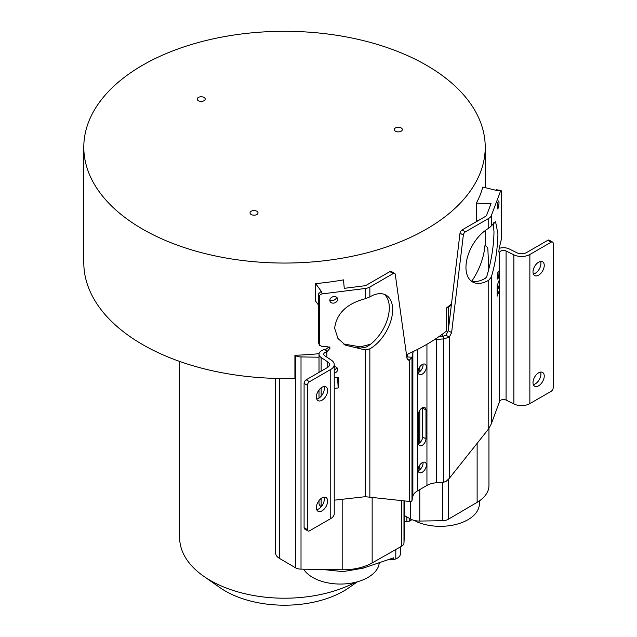 <?xml version="1.0" encoding="UTF-8"?>
<svg xmlns="http://www.w3.org/2000/svg" width="637" height="637" viewBox="0 0 637 637"><rect width="100%" height="100%" fill="white"/><g stroke="black" fill="none" stroke-linecap="round" stroke-linejoin="round"><path stroke-width="0.96" d="M426.44 65.237A200.719 115.878 0 0 0 207.702 40.115A200.719 115.878 0 0 0 83.797 147.171A200.719 115.878 0 0 0 142.584 229.113A200.719 115.878 0 0 0 361.322 254.235A200.719 115.878 0 0 0 485.227 147.171A200.719 115.878 0 0 0 426.44 65.237M251.185 214.518A4.005 2.309 0 0 0 255.548 215.019A4.005 2.309 0 0 0 258.025 212.877A4.005 2.309 0 0 0 256.846 211.245A4.005 2.309 0 0 0 252.483 210.743A4.005 2.309 0 0 0 250.015 212.877A4.005 2.309 0 0 0 251.185 214.518M395.489 131.206A4.005 2.309 0 0 0 399.853 131.708A4.005 2.309 0 0 0 402.329 129.566A4.005 2.309 0 0 0 401.159 127.933A4.005 2.309 0 0 0 396.787 127.432A4.005 2.309 0 0 0 394.319 129.566A4.005 2.309 0 0 0 395.489 131.206M198.362 100.71A4.005 2.309 0 0 0 202.733 101.211A4.005 2.309 0 0 0 205.202 99.069A4.005 2.309 0 0 0 204.031 97.437A4.005 2.309 0 0 0 199.668 96.935A4.005 2.309 0 0 0 197.191 99.069A4.005 2.309 0 0 0 198.362 100.71M83.797 147.171L83.797 262.619A200.719 115.878 0 0 0 142.584 344.561A200.719 115.878 0 0 0 294.915 378.346L294.915 355.255A200.719 115.878 0 0 0 319.065 353.678M406.486 354.65A200.719 115.878 0 0 0 446.68 330.898L446.68 307.806A200.719 115.878 0 0 0 451.498 303.825M471.858 281.108A200.719 115.878 0 0 0 484.956 245.54L485.402 245.786A8.249 4.762 180 0 1 487.862 249.059L488.794 269.634M357.429 347.491A200.719 115.878 0 0 0 370.567 344.219M318.357 304.844L315.61 301.102L315.61 283.592A200.719 115.878 0 0 0 343.486 279.874L344.259 288.338L364.197 285.83A4.714 2.723 180 0 0 366.522 285.097L389.868 271.617A2.946 1.704 -60 0 1 391.341 271.473L394.677 273.4A2.946 1.704 120 0 0 393.204 273.544L369.858 287.024A9.428 5.438 0 0 1 365.192 288.489L365.192 298.753C346.767 303.65 336.583 313.46 334.64 328.174L337.936 338.47L345.461 345.182L365.192 349.92L369.858 348.837A31.81 18.369 -60 0 0 392.647 309.709A31.81 18.369 -60 0 0 386.054 295.146A31.81 18.369 -60 0 0 369.858 296.898L365.192 298.753M478.037 220.72L476.365 220.665L476.365 203.155A200.719 115.878 0 0 0 482.806 187.063L496.048 190.312L496.398 189.794M319.01 357.206L301.014 356.935A8.249 4.762 180 0 1 295.353 355.51L294.915 355.255M404.575 529.451A12.963 7.485 180 0 1 404.583 529.65A12.963 7.485 180 0 1 404.575 529.849L403.977 543.011A8.249 4.762 180 0 1 401.517 546.283L372.151 562.941A41.238 23.808 180 0 1 342.173 569.765L301.014 569.136A8.249 4.762 180 0 1 295.353 567.718L279.364 558.323A12.963 7.485 180 0 1 275.646 553.075A12.963 7.485 180 0 1 275.646 552.884M380.257 562.36A104.866 60.539 180 0 1 378.983 563.944M355.303 582.337A104.866 60.539 180 0 1 210.361 580.474A104.866 60.539 180 0 1 203.625 576.198A104.866 60.539 180 0 1 179.65 537.668L179.65 361.426M357.413 581.78L349.044 587.64A83.654 48.301 180 0 1 225.363 591.056A83.654 48.301 180 0 1 219.98 587.64L203.625 576.198M400.394 546.92L400.394 553.84A10.606 6.123 180 0 1 395.8 558.888L393.73 559.708L393.65 557.821L363.042 568.204L343.04 571.612L322.282 569.462M303.602 569.175A39.056 22.55 0 0 0 344.275 583.938A39.056 22.55 0 0 0 378.983 564.772L378.983 562.797M388.395 559.604L393.73 559.708M415.459 520.692A8.838 5.104 180 0 1 415.905 521.385A39.056 22.55 0 0 0 457.223 524.108A39.056 22.55 0 0 0 479.366 503.779L479.366 500.905M415.905 521.385L415.905 520.771M406.884 516.926L406.884 521.385A10.606 6.123 180 0 1 404.583 521.432M406.884 521.385L409.36 521.17L411.956 519.673M409.36 521.17L409.464 519.235L410.674 519.075M488.953 428.47L488.953 485.649A41.238 23.808 180 0 1 477.129 502.338L448.273 519.29A8.249 4.762 180 0 1 442.611 520.708L419.799 521.058A12.963 7.485 180 0 1 410.379 518.916L404.583 515.628M451.322 305.29L448.273 307.082A8.249 4.762 180 0 1 446.68 307.806M384.302 294.342A31.81 18.369 120 0 1 389.311 307.79A31.81 18.369 120 0 1 366.522 346.918L364.197 347.539L343.55 343.972M319.479 345.437L319.36 344.76L322.242 346.799L326.757 346.233L330.181 347.977L326.845 351.958L325.841 349.299L329.154 346.807M319.471 345.405L318.357 342.101L318.357 293.991L321.231 291.236L315.61 283.592M334.234 370.161A4.005 3.193 159.4 0 0 336.599 367.39M334.234 366.673A4.005 3.193 -20.6 0 1 337.491 368.568A4.005 3.193 -20.6 0 1 337.65 369.492A4.005 3.193 -20.6 0 1 334.234 373.163M407.919 354.013L407.306 356.935L411.988 357.261L409.288 360.231L409.288 501.43L365.192 496.709L334.234 500.18M318.357 342.101L319.36 344.76L319.36 296.651A2.946 2.349 159.4 0 1 322.242 293.888L365.192 288.489M334.234 388.435L338.183 387.941L338.183 377.359L334.234 377.852M337.65 299.358A4.005 3.193 -20.6 0 1 334.306 303.013A4.005 3.193 -20.6 0 1 329.99 301.261A4.005 3.193 -20.6 0 1 329.823 300.338A4.005 3.193 -20.6 0 1 333.167 296.683A4.005 3.193 -20.6 0 1 337.491 298.435A4.005 3.193 -20.6 0 1 337.65 299.358M336.599 297.256A4.005 3.193 -20.6 0 1 333.86 300.178A4.005 3.193 -20.6 0 1 329.878 299.78M476.365 203.155L491.023 203.601L486.684 215.115A4.714 2.723 180 0 1 485.41 216.461L462.072 229.933A2.946 1.704 -60 0 0 460.01 233.174L463.338 235.101L451.601 332.618L449.316 337.124L445.98 335.205L448.265 330.691L460.01 233.174M463.338 235.101A2.946 1.704 120 0 1 465.4 231.86L488.746 218.38A9.428 5.438 0 0 0 491.294 215.688L500.634 190.893L496.048 190.312M326.845 357.142L326.845 351.958L325.22 349.426L325.841 349.299M334.234 364.603L334.234 513.725A11.864 6.848 180 0 1 330.762 518.566L309.51 530.836A2.946 1.704 120 0 1 308.037 530.979A2.946 1.704 120 0 1 307.424 529.634L307.424 385.321A2.946 1.704 120 0 1 309.51 381.714L330.762 369.444A11.864 6.848 0 0 0 334.234 364.603A11.864 6.848 0 0 0 331.312 360.104L324.703 355.725A3.957 2.285 180 0 1 323.723 354.228A3.957 2.285 180 0 1 324.886 352.611A3.957 2.285 180 0 1 326.558 352.03M308.037 530.979L304.701 529.052A2.946 1.704 -60 0 1 304.088 527.707L304.088 383.402A2.946 1.704 -60 0 1 306.174 379.795L327.426 367.525A7.15 4.125 180 0 0 329.52 364.603A7.15 4.125 180 0 0 327.76 361.896L327.76 367.318M325.22 349.426A8.671 5.008 0 0 0 321.55 350.684A8.671 5.008 0 0 0 319.01 354.228A8.671 5.008 0 0 0 321.144 357.516L327.76 361.896M327.625 501.128A7.955 4.594 -60 0 1 324.153 509.138A7.955 4.594 -60 0 1 318.03 511.264A7.955 4.594 -60 0 1 316.382 507.625A7.955 4.594 -60 0 1 319.854 499.623A7.955 4.594 -60 0 1 325.977 497.489A7.955 4.594 -60 0 1 327.625 501.128M327.625 390.497A7.955 4.594 -60 0 1 324.153 398.499A7.955 4.594 -60 0 1 318.03 400.633A7.955 4.594 -60 0 1 316.382 396.986A7.955 4.594 -60 0 1 319.854 388.984A7.955 4.594 -60 0 1 325.977 386.858A7.955 4.594 -60 0 1 327.625 390.497M321.271 506.71L321.144 506.63A8.671 5.008 180 0 1 319.01 503.341L319.01 500.61M409.288 501.43L411.311 501.407L411.988 500.571L411.988 357.261L412.872 353.033A16.212 9.364 180 0 1 413.461 351.417M552.59 242.076L549.261 240.157A2.946 1.704 -60 0 0 547.788 240.3L551.116 242.219A2.946 1.704 120 0 1 552.59 242.076A2.946 1.704 120 0 1 553.203 243.43L553.203 387.734A2.946 1.704 120 0 1 551.116 391.341L529.865 403.611A11.785 6.8 180 0 1 513.86 403.962L506.081 400.1A3.957 2.285 0 0 0 500.698 400.219A3.957 2.285 0 0 0 499.631 401.35L491.294 423.908L488.746 428.733L449.316 478.323L446.314 481.198L443.782 482.217L436.456 482.766A16.212 9.364 0 0 0 426.941 485.434L417.506 490.888A16.212 9.364 0 0 0 412.872 496.382L411.988 500.571M434.498 339.625A16.212 9.364 180 0 1 436.456 339.417L443.782 338.908L443.217 336.209L439.156 336.487M443.782 482.217L443.782 338.908L449.316 337.124L449.316 478.323M443.217 336.209L445.98 335.205M470.974 280.829A31.81 18.369 120 0 0 485.41 278.273L486.684 276.824C491.43 260.74 493.866 245.667 493.978 231.605L493.245 222.727M491.294 225.952L495.586 221.772L497.935 233.89C497.513 249.489 495.299 263.893 491.294 277.119L488.746 280.2A31.81 18.369 -60 0 1 472.55 281.944A31.81 18.369 -60 0 1 465.958 267.381A31.81 18.369 -60 0 1 488.746 228.253L491.294 225.952L491.294 215.688M497.282 207.2A4.005 0.693 -82.8 0 1 497.744 203.052A4.005 0.693 -82.8 0 1 498.628 200.958A4.005 0.693 -82.8 0 1 498.986 202.677A4.005 0.693 -82.8 0 1 498.516 206.818A4.005 0.693 -82.8 0 1 497.632 208.912A4.005 0.693 -82.8 0 1 497.282 207.2M498.898 251.933L499.631 252.196C498.62 252.977 498.628 251.05 499.647 246.415L501.255 239.743L501.255 191.633A2.946 0.51 97.2 0 0 501.001 190.375A2.946 0.51 97.2 0 0 500.634 190.893M498.922 252.109L499.631 252.196L499.185 252.706M499.4 290.225L497.163 296.149L497.163 285.567L499.4 279.643L499.4 290.225L497.608 284.405M497.282 277.326A4.005 0.693 -82.8 0 1 497.744 273.185A4.005 0.693 -82.8 0 1 498.628 271.091A4.005 0.693 -82.8 0 1 498.986 272.811A4.005 0.693 -82.8 0 1 498.516 276.952A4.005 0.693 -82.8 0 1 497.632 279.046A4.005 0.693 -82.8 0 1 497.282 277.326M547.788 240.3L526.536 252.57A7.071 4.085 180 0 1 516.926 252.778L509.154 248.924A8.671 5.008 0 0 0 499.185 248.374M533.344 384.605A7.955 4.594 120 0 0 540.917 374.142A7.955 4.594 120 0 0 540.566 372.096M533.344 273.974A7.955 4.594 120 0 0 540.917 263.511A7.955 4.594 120 0 0 540.566 261.465M551.116 242.219L529.865 254.489A11.785 6.8 0 0 1 513.86 254.84L513.86 403.962M544.245 376.069A7.955 4.594 -60 0 1 540.773 384.071A7.955 4.594 -60 0 1 534.642 386.205A7.955 4.594 -60 0 1 533.002 382.558A7.955 4.594 -60 0 1 536.473 374.556A7.955 4.594 -60 0 1 542.597 372.43A7.955 4.594 -60 0 1 544.245 376.069M544.245 265.43A7.955 4.594 -60 0 1 540.773 273.432A7.955 4.594 -60 0 1 534.642 275.566A7.955 4.594 -60 0 1 533.002 271.927A7.955 4.594 -60 0 1 536.473 263.925A7.955 4.594 -60 0 1 542.597 261.791A7.955 4.594 -60 0 1 544.245 265.43M499.703 252.069A3.957 2.285 180 0 1 500.698 251.097A3.957 2.285 180 0 1 506.081 250.986L513.86 254.84M418.127 372.597A5.892 3.4 120 0 0 423.056 365.017A5.892 3.4 120 0 0 422.984 364.181M418.127 470.719A5.892 3.4 120 0 0 418.891 470.361A5.892 3.4 120 0 0 422.984 462.311M422.618 407.624A5.303 3.058 120 0 1 422.634 408.07L422.634 436.934A5.303 3.058 120 0 1 418.891 443.424A5.303 3.058 120 0 1 418.493 443.631M418.055 371.753A5.892 3.4 -60 0 1 420.627 365.829A5.892 3.4 -60 0 1 425.166 364.245A5.892 3.4 -60 0 1 426.384 366.944A5.892 3.4 -60 0 1 423.812 372.876A5.892 3.4 -60 0 1 419.273 374.452A5.892 3.4 -60 0 1 418.055 371.753M422.22 462.669A5.892 3.4 -60 0 1 425.166 462.374A5.892 3.4 -60 0 1 426.065 467.096A5.892 3.4 -60 0 1 422.22 472.288A5.892 3.4 -60 0 1 419.273 472.582A5.892 3.4 -60 0 1 418.374 467.861A5.892 3.4 -60 0 1 422.22 462.669M418.469 443.185L418.469 414.329A5.303 3.058 -60 0 1 420.786 408.986A5.303 3.058 -60 0 1 424.871 407.569A5.303 3.058 -60 0 1 425.97 409.997L425.97 438.853A5.303 3.058 -60 0 1 422.22 445.351A5.303 3.058 -60 0 1 419.568 445.613A5.303 3.058 -60 0 1 418.469 443.185M406.908 357.644L407.306 356.935M394.677 273.4A2.946 1.704 120 0 1 395.266 274.404L407.003 358.36L407.991 360.04L409.288 360.231L407.162 358.997M316.724 509.672A7.955 4.594 120 0 0 324.297 499.209A7.955 4.594 120 0 0 323.946 497.163M316.724 399.033A7.955 4.594 120 0 0 324.297 388.57A7.955 4.594 120 0 0 323.946 386.524M337.562 377.438L338.183 387.941M401.517 500.634L401.517 546.283M403.977 500.881L403.977 543.011M295.353 355.51L295.353 567.718M279.364 378.466L279.364 558.323M301.014 356.935L301.014 569.136M342.173 499.185L342.173 569.765M372.151 497.608L372.151 562.941M404.583 529.65L404.583 500.945L404.575 529.849M395.8 549.524L395.8 558.888M363.042 566.85L363.042 568.204M410.379 501.494L410.379 518.916M419.799 366.832L419.799 371.594M419.799 410.244L419.799 442.771M419.799 464.954L419.799 469.716M419.799 489.558L419.799 521.058M442.611 334.011L442.611 336.248M442.611 482.336L442.611 520.708M448.273 307.082L448.273 330.611M448.273 479.502L448.273 519.29M477.129 443.344L477.129 502.338M365.192 349.92L365.192 496.709M369.858 497.378L369.858 348.837M321.231 291.236L322.242 293.888M389.868 271.617L393.204 273.544M465.4 231.86L462.072 229.933M318.357 293.991L319.36 296.651M309.51 381.714L306.174 379.795M330.762 369.444L330.762 518.566M412.872 353.033L412.872 496.382M436.456 482.766L436.456 339.417M451.601 332.618L448.265 330.691M491.294 423.908L491.294 277.119M499.631 252.196L499.631 401.35M488.746 280.2L488.746 428.733M488.746 218.38L488.746 228.253M529.865 403.611L529.865 254.489M506.081 400.1L506.081 250.986M426.941 344.267L426.941 485.434M417.506 490.888L417.506 349.41M422.634 408.07L425.97 409.997M425.97 438.853L422.634 436.934M369.858 296.898L369.858 287.024M321.144 506.63L321.144 498.452M321.144 396.222L321.144 387.822M321.144 371.148L321.144 357.516M307.424 529.634L304.088 527.707M304.088 383.402L307.424 385.321M485.227 245.691L485.227 230.554M485.227 187.652L485.227 147.171M275.646 378.386L275.646 553.075M501.001 190.375L496.406 189.794M319.01 398.101L319.01 389.971M319.01 372.382L319.01 354.228"/></g></svg>
